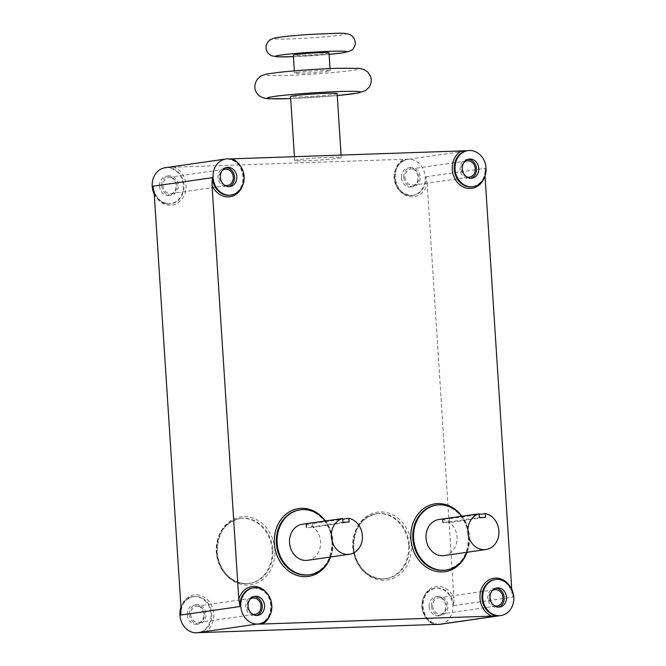 <?xml version="1.0" encoding="UTF-8"?>
<svg xmlns="http://www.w3.org/2000/svg" width="666" height="666" viewBox="0 0 666 666"><rect width="100%" height="100%" fill="white"/><g stroke="black" fill="none" stroke-linecap="round" stroke-linejoin="round"><path stroke-width="0.5" stroke-dasharray="3.33 2.5" d="M297.111 72.353A17.874 0.874 -3.7 0 1 317.133 70.679A17.874 0.874 -3.7 0 1 330.161 70.679A17.874 0.874 -3.7 0 1 327.53 71.304A17.874 0.874 -3.7 0 1 307.501 72.977A17.874 0.874 -3.7 0 1 294.48 72.985A17.874 0.874 -3.7 0 1 297.111 72.353M329.004 52.855A17.874 0.874 -3.7 0 1 326.373 53.488A17.874 0.874 -3.7 0 1 306.352 55.161A17.874 0.874 -3.7 0 1 293.331 55.17M330.128 157.301A23.335 1.132 -3.7 0 1 341.242 157.551A23.335 1.132 -3.7 0 1 329.37 159.307A23.335 1.132 -3.7 0 1 305.786 160.806A23.335 1.132 -3.7 0 1 294.672 160.556A23.335 1.132 -3.7 0 1 306.551 158.799A23.335 1.132 -3.7 0 1 330.128 157.301M337.113 93.581A23.335 1.132 -3.7 0 1 325.233 95.346A23.335 1.132 -3.7 0 1 301.648 96.845A23.335 1.132 -3.7 0 1 290.534 96.595M444.147 555.586A18.232 15.493 81.8 0 0 457.051 537.004A18.232 15.493 81.8 0 0 438.944 519.497M444.172 518.822L449.2 518.806L479.17 514.485M307.659 560.297A18.232 15.493 81.8 0 0 320.562 541.716A18.232 15.493 81.8 0 0 302.447 524.209M307.684 523.534L312.704 523.518L342.682 519.197M427.197 184.091L425.957 176.79A18.232 15.493 -98.2 0 1 413.053 195.371A18.232 15.493 -98.2 0 1 394.938 177.864A18.232 15.493 -98.2 0 1 407.85 159.282A18.232 15.493 -98.2 0 1 409.274 159.149L403.704 159.266A19.689 16.733 81.8 0 0 394.455 177.797A19.689 16.733 81.8 0 0 409.232 196.587A19.689 16.733 81.8 0 0 427.197 184.091L453.971 598.11A19.689 16.733 81.8 0 0 434.473 586.913A19.689 16.733 81.8 0 0 422.194 606.634A19.689 16.733 81.8 0 0 433.791 624.45M438.752 624.35A18.232 15.493 -98.2 0 1 422.669 606.701A18.232 15.493 -98.2 0 1 435.581 588.128A18.232 15.493 -98.2 0 1 453.696 605.635L453.971 598.11M408.608 545.354A32.817 27.889 81.8 0 0 376.007 513.836A32.817 27.889 81.8 0 0 352.772 547.285A32.817 27.889 81.8 0 0 385.373 578.796A32.817 27.889 81.8 0 0 408.608 545.354M272.119 550.066A32.817 27.889 81.8 0 0 239.51 518.556A32.817 27.889 81.8 0 0 216.275 551.997A32.817 27.889 81.8 0 0 248.884 583.516A32.817 27.889 81.8 0 0 272.119 550.066M159.507 186.08A9.665 8.208 81.8 0 0 169.106 195.354A9.665 8.208 81.8 0 0 175.949 185.506A9.665 8.208 81.8 0 0 166.342 176.232A9.665 8.208 81.8 0 0 159.507 186.08M161.788 185.747A9.665 8.208 81.8 0 0 171.387 195.03A9.665 8.208 81.8 0 0 178.23 185.181A9.665 8.208 81.8 0 0 168.631 175.899A9.665 8.208 81.8 0 0 161.788 185.747M429.204 606.56A9.665 8.208 81.8 0 0 438.802 615.842A9.665 8.208 81.8 0 0 445.637 605.993A9.665 8.208 81.8 0 0 436.039 596.719A9.665 8.208 81.8 0 0 429.204 606.56M431.485 606.235A9.665 8.208 81.8 0 0 441.083 615.509A9.665 8.208 81.8 0 0 447.927 605.669A9.665 8.208 81.8 0 0 438.32 596.386A9.665 8.208 81.8 0 0 431.485 606.235M187.238 614.926A9.665 8.208 81.8 0 0 196.836 624.2A9.665 8.208 81.8 0 0 203.679 614.352A9.665 8.208 81.8 0 0 194.081 605.078A9.665 8.208 81.8 0 0 187.238 614.926M189.519 614.593A9.665 8.208 81.8 0 0 199.117 623.875A9.665 8.208 81.8 0 0 205.96 614.027A9.665 8.208 81.8 0 0 196.362 604.745A9.665 8.208 81.8 0 0 189.519 614.593M401.465 177.714A9.665 8.208 81.8 0 0 411.072 186.996A9.665 8.208 81.8 0 0 417.907 177.148A9.665 8.208 81.8 0 0 408.308 167.874A9.665 8.208 81.8 0 0 401.465 177.714M403.754 177.389A9.665 8.208 81.8 0 0 413.353 186.671A9.665 8.208 81.8 0 0 420.188 176.823A9.665 8.208 81.8 0 0 410.589 167.541A9.665 8.208 81.8 0 0 403.754 177.389M226.898 158.949C236.064 159.823 241.475 165.717 243.115 176.64C243.007 186.988 238.769 193.157 230.419 195.171A18.232 15.493 81.8 0 0 243.331 176.59A18.232 15.493 81.8 0 0 226.64 158.958L229.329 158.916M485.081 171.045C484.49 179.312 480.261 184.565 472.385 186.813A18.232 15.493 81.8 0 0 485.289 168.232L485.015 175.749A19.689 16.733 -98.2 0 1 484.24 177.997M467.099 552.272A32.817 27.889 81.8 0 0 469.463 536.58A32.817 27.889 81.8 0 0 461.971 516.283M330.611 556.992A32.817 27.889 81.8 0 0 332.967 541.292A32.817 27.889 81.8 0 0 325.474 520.995M180.969 607.25A18.232 15.493 -98.2 0 1 192.857 596.594A18.232 15.493 -98.2 0 1 210.964 614.102A18.232 15.493 -98.2 0 1 198.06 632.683M436.671 624.375A18.232 15.493 -98.2 0 1 421.911 606.818A18.232 15.493 -98.2 0 1 434.815 588.236A18.232 15.493 -98.2 0 1 452.93 605.744A18.232 15.493 -98.2 0 1 440.026 624.325M394.18 177.972A18.232 15.493 -98.2 0 1 407.084 159.39A18.232 15.493 -98.2 0 1 425.199 176.898A18.232 15.493 -98.2 0 1 412.287 195.479A18.232 15.493 -98.2 0 1 394.18 177.972M165.118 167.749A18.232 15.493 -98.2 0 1 183.233 185.256A18.232 15.493 -98.2 0 1 170.329 203.838A18.232 15.493 -98.2 0 1 154.254 194.147M226.074 167.715A9.665 8.208 81.8 0 0 224.917 167.782A9.665 8.208 81.8 0 0 218.073 177.631A9.665 8.208 81.8 0 0 227.68 186.905A9.665 8.208 81.8 0 0 228.804 186.647M495.77 588.195A9.665 8.208 81.8 0 0 494.613 588.269A9.665 8.208 81.8 0 0 487.77 598.118A9.665 8.208 81.8 0 0 497.369 607.392A9.665 8.208 81.8 0 0 498.501 607.134M253.804 596.553A9.665 8.208 81.8 0 0 252.647 596.628A9.665 8.208 81.8 0 0 245.812 606.476A9.665 8.208 81.8 0 0 255.411 615.75A9.665 8.208 81.8 0 0 256.535 615.492M468.04 159.349A9.665 8.208 81.8 0 0 466.883 159.424A9.665 8.208 81.8 0 0 460.04 169.272A9.665 8.208 81.8 0 0 469.638 178.546A9.665 8.208 81.8 0 0 470.77 178.288M466.425 176.773A8.2 6.976 -98.2 0 1 461.28 169.222A8.2 6.976 -98.2 0 1 464.302 162.038M404.995 177.347A8.2 6.976 81.8 0 0 413.145 185.223A8.2 6.976 81.8 0 0 418.947 176.865A8.2 6.976 81.8 0 0 410.797 168.981A8.2 6.976 81.8 0 0 404.995 177.347M252.198 613.977A8.2 6.976 -98.2 0 1 247.053 606.435A8.2 6.976 -98.2 0 1 250.066 599.242M190.759 614.552A8.2 6.976 81.8 0 0 198.909 622.427A8.2 6.976 81.8 0 0 204.72 614.069A8.2 6.976 81.8 0 0 196.57 606.193A8.2 6.976 81.8 0 0 190.759 614.552M494.155 605.619A8.2 6.976 -98.2 0 1 489.01 598.068A8.2 6.976 -98.2 0 1 492.032 590.875M432.725 606.193A8.2 6.976 81.8 0 0 440.875 614.069A8.2 6.976 81.8 0 0 446.686 605.71A8.2 6.976 81.8 0 0 438.528 597.827A8.2 6.976 81.8 0 0 432.725 606.193M224.459 185.131A8.2 6.976 -98.2 0 1 219.314 177.589A8.2 6.976 -98.2 0 1 222.336 170.396M163.028 185.706A8.2 6.976 81.8 0 0 171.179 193.581A8.2 6.976 81.8 0 0 176.989 185.223A8.2 6.976 81.8 0 0 168.839 177.347A8.2 6.976 81.8 0 0 163.028 185.706M154.212 193.523A19.689 16.733 81.8 0 0 173.718 204.72A19.689 16.733 81.8 0 0 185.997 184.998A19.689 16.733 81.8 0 0 174.4 167.183L403.704 159.266M174.4 167.183L167.308 167.516L226.64 158.958M467.765 150.641L468.606 150.591A18.232 15.493 81.8 0 0 467.182 150.724L468.356 150.608M508.774 584.673A19.689 16.733 -98.2 0 1 511.788 589.768L511.746 589.144M511.788 589.768L513.028 597.077A18.232 15.493 81.8 0 0 494.913 579.57C503.721 579.17 509.557 584.082 512.445 594.313M312.704 523.518L312.945 527.256L307.942 527.639L342.873 522.252M312.945 527.256L349.084 522.044M449.2 518.806L449.442 522.535L485.572 517.324M449.442 522.535L443.24 522.752L479.37 517.54M279.595 37.246A35.756 1.74 -3.7 0 1 328.663 33.508A35.756 1.74 -3.7 0 1 340.434 35.148A35.756 1.74 -3.7 0 1 291.367 38.886A35.756 1.74 -3.7 0 1 279.595 37.246M337.237 95.546A46.67 2.273 -3.7 0 1 290.659 98.56L337.237 95.563M337.362 68.298A46.67 2.273 -3.7 0 1 351.806 70.488A46.67 2.273 -3.7 0 1 287.978 75.341A46.67 2.273 -3.7 0 1 272.61 73.202A46.67 2.273 -3.7 0 1 336.663 68.323M167.308 167.516A18.232 15.493 -98.2 0 1 183.999 185.148A18.232 15.493 -98.2 0 1 171.087 203.729A18.232 15.493 -98.2 0 1 153.996 191.517M216.558 551.823A34.274 29.129 81.8 0 0 247.927 584.973A34.274 29.129 81.8 0 0 274.875 549.808A34.274 29.129 81.8 0 0 243.506 516.649A34.274 29.129 81.8 0 0 216.558 551.823M272.877 549.958A32.817 27.889 -98.2 0 1 249.642 583.399A32.817 27.889 -98.2 0 1 217.041 551.889A32.817 27.889 -98.2 0 1 240.276 518.448A32.817 27.889 -98.2 0 1 272.877 549.958M353.055 547.102A34.274 29.129 81.8 0 0 384.424 580.261A34.274 29.129 81.8 0 0 411.372 545.088A34.274 29.129 81.8 0 0 380.003 511.938A34.274 29.129 81.8 0 0 353.055 547.102M409.365 545.246A32.817 27.889 -98.2 0 1 386.138 578.687A32.817 27.889 -98.2 0 1 353.529 547.169A32.817 27.889 -98.2 0 1 376.765 513.727A32.817 27.889 -98.2 0 1 409.365 545.246M239.077 164.186A19.689 16.733 -98.2 0 1 243.806 176.656A19.689 16.733 -98.2 0 1 242.282 186.355M324.217 519.455A34.274 29.129 -98.2 0 1 332.692 541.466A34.274 29.129 -98.2 0 1 329.878 558.707M308.974 574.841A32.817 27.889 81.8 0 0 332.209 541.4A32.817 27.889 81.8 0 0 299.608 509.89C317.432 507.7 331.343 524.483 331.993 541.45C331.835 560.023 324.159 571.153 308.974 574.841M460.705 514.743A34.274 29.129 -98.2 0 1 469.18 536.754A34.274 29.129 -98.2 0 1 466.367 553.995M445.471 570.129A32.817 27.889 81.8 0 0 468.706 536.688A32.817 27.889 81.8 0 0 436.097 505.169C453.929 502.98 467.84 519.771 468.489 536.738C468.323 555.302 460.656 566.441 445.471 570.129M266.816 593.031A19.689 16.733 -98.2 0 1 271.545 605.502A19.689 16.733 -98.2 0 1 270.013 615.201M271.062 605.436A18.232 15.493 81.8 0 0 252.947 587.928C263.603 588.419 269.572 594.272 270.846 605.486C270.737 615.825 266.508 622.002 258.15 624.017A18.232 15.493 81.8 0 0 271.062 605.436M181.027 609.79A18.232 15.493 -98.2 0 1 193.615 596.486A18.232 15.493 -98.2 0 1 211.73 613.994A18.232 15.493 -98.2 0 1 198.818 632.575A18.232 15.493 -98.2 0 1 197.819 632.675M409.274 159.149L468.606 150.591M425.957 176.79L485.289 168.232M453.696 605.635L513.028 597.077M204.479 632.375A19.689 16.733 81.8 0 0 207.925 600.133A19.689 16.733 81.8 0 0 180.986 607.542M306.743 527.472L306.502 523.734M443.24 522.752L442.998 519.022M293.423 56.685L329.104 54.379A35.756 1.74 -3.7 0 1 293.423 56.668M330.161 70.679L330.02 68.565M341.242 157.551L341.084 155.086M153.555 188.977C156.443 199.209 162.279 204.121 171.087 203.729L170.329 203.838M412.287 195.479L413.053 195.371C403.096 195.521 397.127 189.668 395.154 177.805C395.263 167.466 399.492 161.289 407.85 159.282L407.084 159.39M239.51 518.556L240.276 518.448C225.091 522.136 217.416 533.266 217.258 551.839C217.907 568.806 231.818 585.589 249.642 583.399L248.884 583.516M376.007 513.836L376.765 513.727C361.58 517.424 353.912 528.554 353.746 547.119C354.395 564.085 368.306 580.877 386.138 578.687L385.373 578.796M439.102 624.342C429.936 623.476 424.525 617.573 422.885 606.651C422.993 596.311 427.231 590.134 435.581 588.128L434.815 588.236M171.387 195.03L169.106 195.354M441.083 615.509L438.802 615.842M199.117 623.875L196.836 624.2M413.353 186.671L411.072 186.996M192.857 596.594L193.615 596.486C185.839 598.601 181.602 603.854 180.919 612.254M227.68 186.905L229.961 186.58M497.369 607.392L499.658 607.067M255.411 615.75L257.692 615.426M469.638 178.546L471.919 178.222M413.145 185.223L469.43 177.106M198.909 622.427L255.203 614.31M440.875 614.069L497.161 605.952M171.179 193.581L227.472 185.464M168.839 177.347L225.125 169.222M438.528 597.827L494.821 589.71M196.57 606.193L252.855 598.068M410.797 168.981L467.091 160.864M466.883 159.424L469.164 159.091M252.647 596.628L254.928 596.295M494.613 588.269L496.894 587.936M224.917 167.782L227.198 167.449M198.235 632.658L197.644 632.683M410.589 167.541L408.308 167.874M196.362 604.745L194.081 605.078M438.32 596.386L436.039 596.719M168.631 175.899L166.342 176.232M442.699 522.877L442.449 519.047M306.21 527.597L305.96 523.759M294.672 160.556L294.422 156.693M294.48 72.985L294.347 70.871"/><path stroke-width="1" d="M294.347 70.871L293.331 55.17A17.874 0.874 -3.7 0 1 295.954 54.537A17.874 0.874 -3.7 0 1 315.984 52.864A17.874 0.874 -3.7 0 1 329.004 52.855L330.02 68.565M294.422 156.693L290.534 96.595A23.335 1.132 -3.7 0 1 302.414 94.83A23.335 1.132 -3.7 0 1 325.99 93.332A23.335 1.132 -3.7 0 1 337.113 93.581L341.084 155.086M485.98 549.55L444.147 555.586A18.232 15.493 81.8 0 1 426.032 538.078A18.232 15.493 81.8 0 1 438.944 519.497L479.129 513.811A18.232 15.493 81.8 0 0 467.873 532.042A18.232 15.493 81.8 0 0 485.98 549.55A18.232 15.493 81.8 0 0 498.892 530.968A18.232 15.493 81.8 0 0 485.331 513.594L479.17 514.485M442.998 519.022L444.43 518.814M349.492 554.262L307.659 560.297A18.232 15.493 81.8 0 1 289.543 542.79A18.232 15.493 81.8 0 1 302.447 524.209L342.632 518.523A18.232 15.493 81.8 0 0 331.377 536.754A18.232 15.493 81.8 0 0 349.492 554.262A18.232 15.493 81.8 0 0 362.396 535.689A18.232 15.493 81.8 0 0 348.842 518.306L342.682 519.197M306.502 523.734L307.942 523.526M153.996 191.517A18.232 15.493 -98.2 0 1 152.972 186.222L154.212 193.523L180.986 607.542L180.711 615.068A18.232 15.493 -98.2 0 1 181.027 609.79M229.329 158.916L232.209 158.841A19.689 16.733 -98.2 0 1 239.077 164.186M253.713 587.82A18.232 15.493 -98.2 0 1 271.82 605.327A18.232 15.493 -98.2 0 1 258.916 623.9A18.232 15.493 -98.2 0 1 240.801 606.393A18.232 15.493 -98.2 0 1 253.713 587.82L252.947 587.928A18.232 15.493 81.8 0 0 240.043 606.51L238.803 599.2A19.689 16.733 -98.2 0 1 266.816 593.031M461.971 516.283A32.817 27.889 81.8 0 0 436.863 505.061A32.817 27.889 81.8 0 0 413.628 538.503A32.817 27.889 81.8 0 0 446.228 570.021A32.817 27.889 81.8 0 0 467.099 552.272M325.474 520.995A32.817 27.889 81.8 0 0 300.366 509.773A32.817 27.889 81.8 0 0 277.131 543.223A32.817 27.889 81.8 0 0 309.74 574.733A32.817 27.889 81.8 0 0 330.611 556.992M198.235 632.658L198.06 632.683A18.232 15.493 -98.2 0 1 179.945 615.176A18.232 15.493 -98.2 0 1 180.969 607.25M482.767 598.035A18.232 15.493 -98.2 0 1 495.671 579.453A18.232 15.493 -98.2 0 1 513.786 596.961A18.232 15.493 -98.2 0 1 500.882 615.542A18.232 15.493 -98.2 0 1 482.767 598.035M455.036 169.189A18.232 15.493 -98.2 0 1 467.94 150.608A18.232 15.493 -98.2 0 1 486.055 168.123A18.232 15.493 -98.2 0 1 473.143 186.696A18.232 15.493 -98.2 0 1 455.036 169.189M154.254 194.147A18.232 15.493 -98.2 0 1 152.214 186.33A18.232 15.493 -98.2 0 1 165.118 167.749L225.974 158.974A18.232 15.493 -98.2 0 1 244.089 176.482A18.232 15.493 -98.2 0 1 231.185 195.063A18.232 15.493 -98.2 0 1 213.07 177.547A18.232 15.493 -98.2 0 1 225.974 158.974M220.363 177.298A9.665 8.208 81.8 0 0 229.961 186.58A9.665 8.208 81.8 0 0 236.796 176.731A9.665 8.208 81.8 0 0 227.198 167.449A9.665 8.208 81.8 0 0 220.363 177.298M228.804 186.647A9.665 8.208 81.8 0 0 234.515 177.064A9.665 8.208 81.8 0 0 226.074 167.715M490.051 597.785A9.665 8.208 81.8 0 0 499.658 607.067A9.665 8.208 81.8 0 0 506.493 597.219A9.665 8.208 81.8 0 0 496.894 587.936A9.665 8.208 81.8 0 0 490.051 597.785M498.501 607.134A9.665 8.208 81.8 0 0 504.212 597.544A9.665 8.208 81.8 0 0 495.77 588.195M248.093 606.143A9.665 8.208 81.8 0 0 257.692 615.426A9.665 8.208 81.8 0 0 264.535 605.577A9.665 8.208 81.8 0 0 254.928 596.295A9.665 8.208 81.8 0 0 248.093 606.143M256.535 615.492A9.665 8.208 81.8 0 0 262.246 605.902A9.665 8.208 81.8 0 0 253.804 596.553M462.321 168.939A9.665 8.208 81.8 0 0 471.919 178.222A9.665 8.208 81.8 0 0 478.762 168.373A9.665 8.208 81.8 0 0 469.164 159.091A9.665 8.208 81.8 0 0 462.321 168.939M470.77 178.288A9.665 8.208 81.8 0 0 476.481 168.698A9.665 8.208 81.8 0 0 468.04 159.349M464.302 162.038A8.2 6.976 -98.2 0 1 467.091 160.864A8.2 6.976 -98.2 0 1 475.241 168.748A8.2 6.976 -98.2 0 1 469.43 177.106A8.2 6.976 -98.2 0 1 466.425 176.773M250.066 599.242A8.2 6.976 -98.2 0 1 252.855 598.068A8.2 6.976 -98.2 0 1 261.005 605.952A8.2 6.976 -98.2 0 1 255.203 614.31A8.2 6.976 -98.2 0 1 252.198 613.977M492.032 590.875A8.2 6.976 -98.2 0 1 494.821 589.71A8.2 6.976 -98.2 0 1 502.972 597.585A8.2 6.976 -98.2 0 1 497.161 605.952A8.2 6.976 -98.2 0 1 494.155 605.619M222.336 170.396A8.2 6.976 -98.2 0 1 225.125 169.222A8.2 6.976 -98.2 0 1 233.275 177.106A8.2 6.976 -98.2 0 1 227.472 185.464A8.2 6.976 -98.2 0 1 224.459 185.131M484.24 177.997A19.689 16.733 -98.2 0 1 466 188.003A19.689 16.733 -98.2 0 1 452.272 169.455A19.689 16.733 -98.2 0 1 461.521 150.924L232.209 158.841M461.521 150.924L467.765 150.641M500.882 615.542L440.026 624.325A18.232 15.493 -98.2 0 1 436.671 624.375M242.282 186.355A19.689 16.733 -98.2 0 1 227.273 196.861A19.689 16.733 -98.2 0 1 212.029 185.181L238.803 599.2M212.029 185.181L212.304 177.664A18.232 15.493 81.8 0 0 230.419 195.171L231.185 195.063M439.102 624.342L197.644 632.683M438.752 624.35A18.232 15.493 -98.2 0 0 439.36 624.342L498.692 615.784L491.6 616.108A19.689 16.733 -98.2 0 1 482.475 586.621A19.689 16.733 -98.2 0 1 508.774 584.673M270.013 615.201A19.689 16.733 -98.2 0 1 262.296 624.034L491.6 616.108M262.296 624.034L256.726 624.142A18.232 15.493 81.8 0 0 258.15 624.017L258.916 623.9M511.746 589.144L485.031 176.049M342.632 518.523L342.873 522.252L349.084 522.044L348.842 518.306M479.129 513.811L479.37 517.54L485.572 517.324L485.331 513.594M293.423 56.668A35.756 1.74 -3.7 0 1 280.752 55.062A35.756 1.74 -3.7 0 1 329.812 51.324A35.756 1.74 -3.7 0 1 341.583 52.964A35.756 1.74 -3.7 0 1 329.104 54.362L342.282 52.897C349.542 51.69 353.371 49.95 353.779 47.669C356.052 44.181 355.677 40.468 352.655 36.513C350.183 33.716 345.354 32.95 336.114 33.3L310.048 34.441C301.265 34.99 287.862 36.056 278.896 37.304L274.242 38.137L270.263 39.694L267.79 41.966L266.159 45.579L265.992 47.977L266.467 50.341L268.065 53.18L271.42 55.719L277.181 56.826L293.423 56.685M337.237 95.563L358.191 93.032L365.684 90.543L369.455 86.805L371.062 82.867L371.287 79.737L370.679 76.657L367.848 72.111L364.235 69.622L359.041 68.34L337.013 68.29C318.764 68.898 293.165 70.704 278.263 72.444C268.856 73.909 266.6 73.26 260.448 76.39L257.218 79.354C253.904 84.898 254.054 89.818 257.659 94.131C259.249 96.82 265.018 98.818 269.422 98.759L290.667 98.576A46.67 2.273 -3.7 0 1 289.477 98.601A46.67 2.273 -3.7 0 1 274.117 96.462A46.67 2.273 -3.7 0 1 338.161 91.575A46.67 2.273 -3.7 0 1 337.237 95.546M336.663 68.323A46.67 2.273 -3.7 0 1 337.362 68.298M467.94 150.608L467.182 150.724A18.232 15.493 81.8 0 0 454.27 169.306A18.232 15.493 81.8 0 0 472.385 186.813L473.143 186.696M329.878 558.707A34.274 29.129 -98.2 0 1 298.102 575.732A34.274 29.129 -98.2 0 1 274.367 543.481A34.274 29.129 -98.2 0 1 291.333 510.789A34.274 29.129 -98.2 0 1 324.217 519.455M300.366 509.773L299.608 509.89A32.817 27.889 81.8 0 0 276.373 543.331A32.817 27.889 81.8 0 0 308.974 574.841L309.74 574.733M466.367 553.995A34.274 29.129 -98.2 0 1 434.598 571.012A34.274 29.129 -98.2 0 1 410.864 538.769A34.274 29.129 -98.2 0 1 427.822 506.077A34.274 29.129 -98.2 0 1 460.705 514.743M436.863 505.061L436.097 505.169A32.817 27.889 81.8 0 0 412.862 538.611A32.817 27.889 81.8 0 0 445.471 570.129L446.228 570.021M495.671 579.453L494.913 579.57A18.232 15.493 81.8 0 0 482.001 598.143A18.232 15.493 81.8 0 0 498.692 615.784M152.972 186.222L212.304 177.664M180.711 615.068L240.043 606.51M197.819 632.675A18.232 15.493 -98.2 0 1 197.394 632.7L256.726 624.142"/></g></svg>

